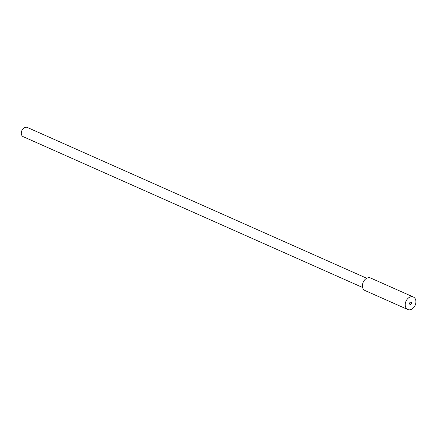 <?xml version="1.0" encoding="UTF-8"?>
<svg xmlns="http://www.w3.org/2000/svg" width="437" height="437" viewBox="0 0 437 437"><rect width="100%" height="100%" fill="white"/><g stroke="black" fill="none" stroke-linecap="round" stroke-linejoin="round"><path stroke-width="0.66" d="M407.776 309.527A6.85 5.004 114 0 0 407.847 309.554A6.85 5.004 -66 0 0 415.15 305.244A6.85 5.004 -66 0 0 413.336 297.002A6.85 5.004 -66 0 0 413.265 296.974A6.85 5.004 114 0 0 405.962 301.284A6.85 5.004 114 0 0 407.776 309.527L364.999 290.518A6.85 5.004 114 0 1 363.191 282.275A6.85 5.004 114 0 1 370.489 277.965A6.85 5.004 -66 0 1 370.565 277.998A6.85 5.004 -66 0 1 370.636 278.03M411.064 302.093A1.278 0.934 -66 0 1 411.075 302.098A1.278 0.934 -66 0 1 411.414 303.633A1.278 0.934 -66 0 1 410.053 304.436A1.278 0.934 114 0 0 410.053 304.436A1.278 0.934 114 0 1 409.698 302.896A1.278 0.934 114 0 1 411.064 302.093M366.741 278.271L27.302 127.446A5.053 3.687 114 0 0 21.85 130.636A5.053 3.687 114 0 0 23.199 136.677L362.644 287.502M411.337 303.589A1.164 0.847 114 0 0 411.031 302.202A1.164 0.847 114 0 0 409.775 302.934A1.164 0.847 114 0 0 410.086 304.327A1.164 0.847 114 0 0 411.337 303.589M413.336 297.002L370.565 277.998M410.676 302.043L411.031 302.202M409.731 304.168L410.086 304.327"/></g></svg>
